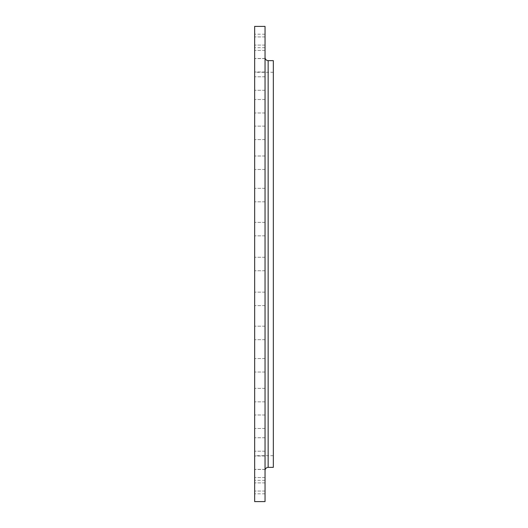 <?xml version="1.0" encoding="UTF-8"?>
<svg xmlns="http://www.w3.org/2000/svg" width="528" height="528" viewBox="0 0 528 528"><rect width="100%" height="100%" fill="white"/><g stroke="black" fill="none" stroke-linecap="round" stroke-linejoin="round"><path stroke-width="0.4" stroke-dasharray="2.64 1.98" d="M254.661 162.73L254.661 155.984L254.661 162.73M265.036 162.73L265.036 155.984L265.036 162.73M254.661 195.063L254.661 201.808L254.661 195.063M265.036 195.063L265.036 201.808L265.036 195.063M254.661 229.106L254.661 222.361L254.661 229.106M265.036 229.106L265.036 222.361L265.036 229.106M254.661 26.4L254.661 501.6M265.036 26.4L265.036 501.6M254.661 298.894L254.661 305.639L254.661 298.894M265.036 298.894L265.036 305.639L265.036 298.894M254.661 332.937L254.661 326.192L254.661 332.937M265.036 332.937L265.036 326.192L265.036 332.937M254.661 365.27L254.661 372.016L254.661 365.27M265.036 365.27L265.036 372.016L265.036 365.27M254.661 395.122L254.661 388.377L254.661 395.122M265.036 395.122L265.036 388.377L265.036 395.122M254.661 421.74L254.661 414.995L254.661 421.74M265.036 421.74L265.036 414.995L265.036 421.74M254.661 444.47L254.661 437.725L254.661 444.47M265.036 444.47L265.036 437.725L265.036 444.47M254.661 462.759L254.661 469.504L254.661 462.759M265.036 462.759L265.036 469.504L265.036 462.759M254.661 476.157L254.661 469.412L254.661 476.157M265.036 476.157L265.036 469.412L265.036 476.157M254.661 484.328L254.661 477.583L254.661 484.328M265.036 484.328L265.036 477.583L265.036 484.328M254.661 487.073L254.661 493.819L254.661 487.073M265.036 487.073L265.036 493.819L265.036 487.073M254.661 132.878L254.661 139.623L254.661 132.878M265.036 132.878L265.036 139.623L265.036 132.878M254.661 106.26L254.661 113.005L254.661 106.26M265.036 106.26L265.036 113.005L265.036 106.26M254.661 83.53L254.661 90.275L254.661 83.53M265.036 83.53L265.036 90.275L265.036 83.53M254.661 65.241L254.661 71.986L254.661 65.241M265.036 65.241L265.036 71.986L265.036 65.241M254.661 51.843L254.661 58.588L254.661 51.843M265.036 51.843L265.036 58.588L265.036 51.843M254.661 43.672L254.661 50.417L254.661 43.672M265.036 43.672L265.036 50.417L265.036 43.672M254.661 40.927L254.661 47.672L254.661 40.927M265.036 40.927L265.036 47.672L265.036 40.927M273.339 60.641L273.339 467.359M254.661 264L254.661 72.31L254.661 264M265.036 264L265.036 57.526L265.036 264M268.151 467.359L268.151 60.641M265.036 169.468L254.661 169.468L265.036 169.468M265.036 201.808L254.661 201.808L265.036 201.808M265.036 235.844L254.661 235.844L265.036 235.844M265.036 270.745L254.661 270.745L265.036 270.745M265.036 305.639L254.661 305.639L265.036 305.639M265.036 339.676L254.661 339.676L265.036 339.676M265.036 372.016L254.661 372.016L265.036 372.016M265.036 401.861L254.661 401.861L265.036 401.861M265.036 428.479L254.661 428.479L265.036 428.479M265.036 451.216L254.661 451.216L265.036 451.216M265.036 469.504L254.661 469.504L265.036 469.504M265.036 482.902L254.661 482.902L265.036 482.902M265.036 491.073L254.661 491.073L265.036 491.073M265.036 493.819L254.661 493.819M265.036 139.623L254.661 139.623L265.036 139.623M265.036 113.005L254.661 113.005L265.036 113.005M265.036 90.275L254.661 90.275L265.036 90.275M265.036 71.986L254.661 71.986L265.036 71.986M265.036 58.588L254.661 58.588L265.036 58.588M265.036 50.417L254.661 50.417L265.036 50.417M265.036 47.672L254.661 47.672M273.339 455.69L254.661 455.69M273.339 72.31L254.661 72.31M265.036 34.181L254.661 34.181M265.036 36.927L254.661 36.927L265.036 36.927M265.036 45.098L254.661 45.098L265.036 45.098M265.036 58.496L254.661 58.496L265.036 58.496M265.036 76.784L254.661 76.784L265.036 76.784M265.036 99.521L254.661 99.521L265.036 99.521M265.036 126.139L254.661 126.139L265.036 126.139M265.036 155.984L254.661 155.984L265.036 155.984M265.036 188.324L254.661 188.324L265.036 188.324M265.036 222.361L254.661 222.361L265.036 222.361M265.036 257.255L254.661 257.255L265.036 257.255M265.036 292.156L254.661 292.156L265.036 292.156M265.036 326.192L254.661 326.192L265.036 326.192M265.036 358.532L254.661 358.532L265.036 358.532M265.036 388.377L254.661 388.377L265.036 388.377M265.036 414.995L254.661 414.995L265.036 414.995M265.036 437.725L254.661 437.725L265.036 437.725M265.036 456.014L254.661 456.014L265.036 456.014M265.036 469.412L254.661 469.412L265.036 469.412M265.036 477.583L254.661 477.583L265.036 477.583M265.036 480.328L254.661 480.328"/><path stroke-width="0.79" d="M268.151 467.359L273.339 467.359L273.339 60.641L268.151 60.641L268.151 467.359C266.257 467.544 265.221 468.58 265.036 470.474M265.036 264L265.036 26.4L254.661 26.4L254.661 501.6L265.036 501.6L265.036 264M268.151 60.641C266.257 60.456 265.221 59.42 265.036 57.526"/></g></svg>

